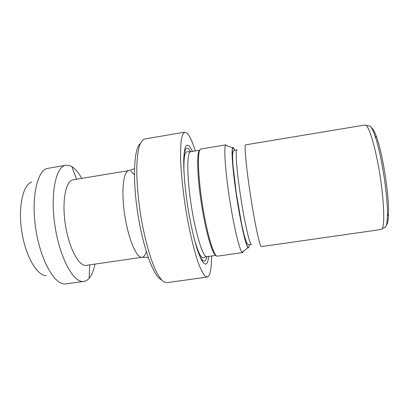 <?xml version="1.0" encoding="UTF-8"?>
<svg xmlns="http://www.w3.org/2000/svg" width="409" height="409" viewBox="0 0 409 409"><rect width="100%" height="100%" fill="white"/><g stroke="black" fill="none" stroke-linecap="round" stroke-linejoin="round"><path stroke-width="0.61" d="M95.021 264.096C93.707 270.441 91.739 275.17 89.121 278.273C87.546 280.093 85.783 281.147 83.845 281.438L64.765 284.004C54.223 284.214 40.547 260.104 35.849 229.357C31.048 198.626 36.81 171.509 46.923 168.528L65.885 165.216L70.19 165.778L71.872 166.642C75.307 168.81 78.605 172.726 81.774 178.375M83.845 281.438L83.564 281.474C73.625 283.089 59.821 258.181 54.98 225.942C50.036 193.718 55.88 166.264 65.885 165.216M86.314 265.354L85.737 265.4C78.416 265.962 68.646 247.159 65.261 223.876C61.795 200.604 65.834 180.62 73.093 179.807L128.758 170.64C123.349 171.141 121.125 191.095 124.673 214.684C128.16 238.283 136.258 257.609 141.718 257.317L86.314 265.354M211.581 256.003C211.56 268.958 210.129 275.988 207.297 277.082L204.71 275.789C202.792 273.33 200.701 269.148 198.431 263.238C193.805 250.093 188.876 228.968 185.292 206.264C182.721 188.861 181.161 173.293 180.62 159.546C180.476 151.279 180.732 144.566 181.386 139.423C182.24 135.272 183.385 132.838 184.827 132.122L187.547 133.59C189.996 136.499 192.593 142.271 195.344 150.916M208.748 256.402L208.692 256.857C208.104 261.566 207.046 264.004 205.522 264.178L203.253 262.721C201.525 260.231 199.643 256.141 197.624 250.461C193.518 237.895 189.316 218.345 186.56 198.585C184.628 183.564 183.677 170.85 183.707 160.456C183.922 154.418 184.474 149.945 185.369 147.036C186.438 145.077 187.726 144.699 189.244 145.901L192.521 151.386M217.394 256.146L217.225 256.157C213.764 256.53 206.663 232.496 202.169 202.93C197.634 173.375 197.337 149.05 200.839 149.024L226.029 144.817L225.558 145.241C223.733 148.038 225.374 171.836 229.643 199.413C233.897 226.99 239.516 250.175 242.097 252.292L242.675 252.552L217.394 256.146M232.675 163.728L232.972 165.047M243.202 252.046L242.675 252.552M248.401 247.946L248.007 247.67C245.819 245.502 240.814 223.851 236.872 198.293C232.915 172.741 231.151 150.589 232.588 147.864C232.9 147.194 233.329 147.322 233.876 148.247L234.781 150.246M261.366 246.617L261.274 246.612C259.776 246.561 254.771 223.355 250.482 195.359C246.177 167.368 244.112 144.576 245.635 144.832L365.007 125.001L366.162 125.43C369.864 128.196 376.132 150.21 380.125 176.161C384.148 202.107 384.823 224.986 382.129 228.743L381.152 229.5L261.366 246.617M386.439 224.945C387.66 223.841 388.361 220.144 388.54 213.866C389.235 195.645 382.931 154.837 376.766 137.68C374.705 131.744 372.921 128.431 371.423 127.751M384.854 227.598L385.641 226.898C386.663 225.349 387.246 221.673 387.389 215.865C388.085 196.872 381.459 154.014 375.068 136.12C373.177 130.624 371.51 127.296 370.068 126.13L368.504 125.849M215.87 255.277C212.383 254.562 205.696 231.673 201.402 203.774C197.077 175.885 196.545 152.046 199.653 150.308M207.225 277.092L166.698 282.675L163.232 281.52C160.686 279.173 158.002 275.114 155.185 269.347C149.51 256.479 143.937 235.676 140.359 213.207C137.859 195.977 136.672 180.502 136.795 166.79C137.133 158.523 137.925 151.785 139.178 146.591C140.65 142.373 142.424 139.852 144.5 139.029L184.827 132.122M161.228 279.603C153.881 276.98 143.145 248.437 137.792 213.605C132.383 178.779 134.004 148.329 140.221 143.615M46.156 275.773C36.907 275.579 25.511 256.034 21.769 231.53C17.94 207.041 22.909 184.97 31.667 181.99M249.245 245.063C249.086 246.734 248.784 247.527 248.324 247.435C246.218 247.537 240.216 221.371 236.019 192.281C231.796 163.176 231.105 143.472 233.948 148.733L234.674 150.277M130.808 171.044L134.418 174.694M146.315 251.719C145.292 255.124 143.902 256.98 142.148 257.292L148.186 257.409M206.913 256.668C206.3 259.567 205.41 261.049 204.244 261.111C202.567 261.121 200.522 258.053 198.114 251.903M183.743 158.886C184.423 149.704 186.126 146.442 188.846 149.096L190.691 151.688L187.112 151.795C186.683 151.396 185.998 152.214 185.047 154.234C184.147 156.468 183.784 162.383 183.963 171.984M215.957 255.38L206.719 256.678C202.879 257.062 195.512 233.539 191.126 204.607C186.693 175.686 186.826 151.8 190.696 151.688L199.704 150.19M251.463 244.551L251.402 244.536C249.582 244.429 244.362 221.509 240.374 194.878C236.366 168.242 235.068 147.848 237.159 149.868M236.637 149.965L234.761 150.261C234.06 150.088 233.421 150.793 232.839 152.383L232.578 155.558L232.925 164.408L236.244 193.022L241.561 223.723L244.245 235.441L246.653 242.828C247.926 244.633 248.825 245.267 249.352 244.725L250.911 244.48M76.514 179.244L71.872 166.642M89.74 264.858L89.121 278.273M134.479 168.707L128.758 170.64M194.372 239.342C197.363 249.27 199.577 254.925 201.023 256.29C202.072 257.471 202.884 257.921 203.467 257.65L206.918 256.668M376.766 137.68L375.068 136.12M388.54 213.866L387.389 215.865M370.068 126.13L366.162 125.43M385.641 226.898L382.129 228.743M232.588 147.864L225.558 145.241M248.007 247.67L242.097 252.292M208.472 256.443L208.692 256.857M192.245 151.432L192.332 150.972"/></g></svg>
